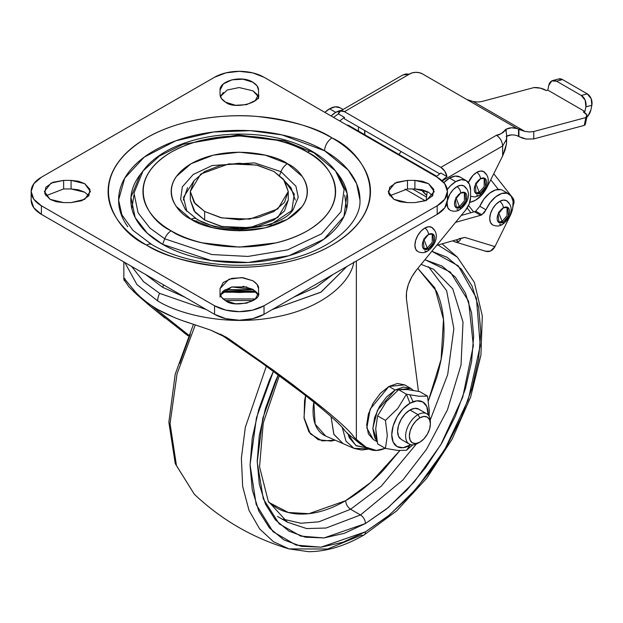 <?xml version="1.0" encoding="UTF-8"?>
<svg xmlns="http://www.w3.org/2000/svg" width="623" height="623" viewBox="0 0 623 623"><rect width="100%" height="100%" fill="white"/><g stroke="black" fill="none" stroke-linecap="round" stroke-linejoin="round"><path stroke-width="0.93" d="M376.572 438.483L375.724 428.788L377.6 415.86L386.26 401.671L398.627 389.702L407.286 389.562L419.653 391.579L427.487 396.103L429.364 411.203L429.091 416.195L429.364 411.203L427.487 396.103L418.835 396.244L406.461 394.227L397.809 408.415L385.435 420.377L387.311 435.477L385.435 448.412L397.848 450.437L406.461 450.297L409.965 445.305A25.753 14.866 -60 0 1 391.758 434.792A25.753 14.866 -60 0 1 409.965 403.252L406.461 394.227L397.809 408.415L385.435 420.377L387.311 435.477L385.435 448.412L377.577 443.778M430.368 423.928L430.368 421.787A17.491 10.1 120 0 0 418.002 414.645L419.863 417.854A14.866 8.582 -60 0 1 430.368 423.928A14.866 8.582 -60 0 1 419.863 442.135L423.881 438.888L427.292 434.286L429.574 429.029L430.368 423.928L429.574 419.738L427.292 417.122L423.881 416.46L419.863 417.854L415.837 421.101L412.426 425.704L410.144 430.96L409.35 436.061L410.144 440.251L412.426 442.867L415.837 443.529L419.863 442.135L418.002 443.202L419.863 442.135A14.866 8.582 -60 0 1 409.35 436.061A14.866 8.582 -60 0 1 419.863 417.854L418.002 414.645A17.491 10.1 120 0 0 405.635 436.061A17.491 10.1 120 0 0 418.002 443.202A17.491 10.1 -60 0 1 408.166 443.257A17.491 10.1 -60 0 1 406.92 428.982A17.491 10.1 -60 0 1 418.002 414.645L409.965 410.004A17.491 10.1 120 0 0 398.884 424.341A17.491 10.1 120 0 0 400.122 438.615M388.939 386.439L370.194 409.093L366.838 428.009L373.2 439.41L368.372 433.857L366.674 424.995L368.372 414.178L373.2 403.058L380.419 393.315L388.939 386.439L395.122 390.006L388.939 386.439L397.458 383.472L404.677 384.874L388.939 386.439M377.04 441.146L372.866 428.118L377.452 410.277L395.122 390.006L386.603 396.882L379.384 406.624L374.555 417.753L372.858 428.569L374.555 437.424L377.04 441.154M413.065 401.773L409.95 394.935M413.29 390.356L410.869 388.448L403.642 387.047L395.122 390.006L410.869 388.448L413.275 390.356M409.965 445.305L406.461 450.297L412.738 444.884L406.461 450.297L397.848 450.437L385.435 448.412L377.6 443.895L375.724 428.788L377.6 415.86L386.26 401.671L398.627 389.702L407.286 389.562L419.653 391.579L427.487 396.103L418.835 396.244L406.461 394.227L398.627 389.702L406.461 394.227L409.965 403.252L402.995 408.883L397.092 416.849L393.144 425.945L391.758 434.792L393.144 442.042L397.092 446.582L402.995 447.727L410.931 444.721M385.435 420.377L377.6 415.86L385.435 420.377M419.809 409.95A17.491 10.1 120 0 0 409.965 410.004L418.002 414.645A17.491 10.1 -60 0 1 427.845 414.591A17.491 10.1 -60 0 1 430.337 422.916M428.149 414.895L426.786 406.523L422.838 401.983L416.935 400.83L409.965 403.252A25.753 14.866 -60 0 1 428.149 414.895M409.256 444.074L401.22 439.433L398.541 436.341L397.599 431.42L398.541 425.416L401.22 419.232L405.23 413.82L409.965 410.004L414.7 408.353L418.711 409.132L426.747 413.773M124.849 262.524L136.967 284.625L157.658 300.886A12.242 7.071 -60 0 1 159.644 293.363L143.586 281.666L131.593 266.418L143.664 281.744L159.644 293.363L206.314 309.561L159.644 293.363A12.242 7.071 120 0 0 157.658 300.886L136.959 284.61L124.849 262.524M196.331 220.783L198.768 223.089M460.039 177.033A20.987 12.117 120 0 0 449.541 178.069L455.725 181.643A20.987 12.117 -60 0 1 466.222 180.6A20.987 12.117 -60 0 1 470.567 190.21L470.567 197.351A13.994 8.076 -60 0 1 465.474 210.278L416.437 270.039L411.741 276.924L408.338 284.493L406.515 292.055L406.445 298.939L418.438 391.33L406.445 298.939C405.69 289.313 409.023 279.68 416.437 270.039L465.474 210.278L469.205 203.931L470.567 197.351L470.567 190.21L469.438 184.307L466.222 180.6L461.409 179.665L455.725 181.643L449.541 178.069L455.226 176.099L460.039 177.033L466.222 180.6M340.065 107.763A20.987 12.117 120 0 0 329.575 108.807L335.758 112.374A20.987 12.117 -60 0 1 341.482 110.396L335.758 112.374L329.575 108.807A20.987 12.117 120 0 0 324.887 112.381L329.575 108.807L335.252 106.829L340.065 107.763L343.055 109.492M246.817 286.954L231.748 286.954L246.817 286.954M225.09 289.679L253.483 289.679L239.287 290.225L225.074 289.687M255.446 291.151L223.12 291.151M223.151 298.947L255.422 298.947L223.151 298.947M225.355 300.551L253.218 300.551L225.355 300.551M163.608 284.906L162.704 287.335L145.618 274.517L162.704 287.335L163.608 284.906M331.07 115.956L335.758 112.374A20.987 12.117 -60 0 0 331.07 115.956M362.142 445.141L350.157 435.773L345.173 431.139C343.351 428.188 338.671 423.375 331.14 416.694C323.61 410.012 313.852 402.022 301.859 392.724L262.19 363.201L220.293 334.099M443.88 182.632L449.541 178.069A20.987 12.117 120 0 0 443.88 182.632M332.955 274.517L316.367 287.047L293.659 297.202L315.869 287.335L332.955 274.517M184.914 297.202L162.704 287.335L184.914 297.202M272.259 309.561L320.798 292.257L346.98 266.418L321.141 292.047L272.259 309.561M184.922 321.421L210.597 330.089L229.007 338.982L221.85 334.855L229.007 338.982L272.851 369.867L311.796 399.211C323.446 408.353 332.9 416.195 340.174 422.737C347.447 429.278 352.011 434.044 353.848 437.027L354.736 437.977M385.224 448.295A41.982 24.235 -60 0 1 368.38 448.739A41.982 24.235 -60 0 1 366.145 447.252L356.348 439.347L366.145 447.252L359.954 443.685L346.809 432.915M353.848 261.964C351.099 281.401 324.116 307.801 276.807 316.796C229.918 326.491 180.522 315.246 157.658 300.886C180.421 315.176 229.583 326.468 276.519 316.85C323.874 307.949 351.099 281.495 353.848 261.964L353.848 262.454M188.208 335.875L149.458 305.48L137.27 294.913L128.829 286.72L123.845 279.416L124.304 278.536L134.685 291.097M164.955 318.034L149.458 305.48M144.411 300.348C146.28 302.132 150.673 305.153 157.588 309.421A115.442 66.653 0 0 0 157.72 309.499L173.506 317.138M124.179 280.669L124.304 278.536L134.249 290.614C140.004 297.327 147.783 303.596 157.588 309.421L157.72 309.499C167.525 314.997 178.754 319.7 191.401 323.61L210.597 330.089L225.643 336.879L229.007 338.982L272.851 369.867L293.316 385.006L324.91 409.708M333.173 416.616L340.174 422.737C347.961 429.8 352.525 434.566 353.848 437.027L356.348 439.347L356.348 261.014L356.348 439.347M256.076 291.751L239.287 292.514L222.489 291.751M223.112 291.159L239.287 291.844L255.461 291.159M188.201 335.883L183.185 332.098M138.135 295.707L133.158 291.081M124.304 278.536L125.168 279.034L124.655 278.574M151.996 305.955L188.574 335.026L151.989 305.948M404.997 189.049L425.377 200.816L404.997 189.049M385.232 448.295L376.354 450.452L366.145 447.252L359.954 443.685A41.982 24.235 120 0 0 362.197 445.165M447.267 189.579A20.987 12.117 -60 0 1 455.725 181.643L450.484 185.771L447.267 189.579M220.285 334.099L262.19 363.201L301.859 392.724M316.235 404.109L323.392 410.012M331.14 416.694C339.247 423.944 343.919 428.756 345.173 431.139M279.805 223.089L282.242 220.783M432.681 228.018A13.994 8.076 120 0 0 424.808 228.057A5.249 3.029 60 0 1 428.515 234.482A8.745 5.046 -60 0 1 434.698 238.048A8.745 5.046 -60 0 1 428.515 248.764L427.277 248.047L428.515 248.764L424.146 249.192L423.313 240.774L428.515 234.482L432.892 234.046L433.725 242.472L428.515 248.764A5.249 3.029 60 0 1 427.433 251.162A5.249 3.029 -120 0 0 428.515 248.764A8.745 5.046 -60 0 1 422.332 245.189A8.745 5.046 -60 0 1 428.515 234.482A5.249 3.029 -120 0 0 424.808 228.057A13.994 8.076 120 0 0 415.938 239.528A13.994 8.076 120 0 0 416.935 250.944M427.277 248.047L432.23 242.339L432.23 233.765L432.23 242.339L427.277 248.047L423.71 238.85L427.277 248.047L423.57 248.764L427.277 248.047M507.488 201.369A13.994 8.076 120 0 0 499.615 201.408A5.249 3.029 60 0 1 503.329 207.833A8.745 5.046 -60 0 1 509.513 211.407A8.745 5.046 -60 0 1 503.329 222.115L502.091 221.406L503.329 222.115L498.953 222.551L498.12 214.133L503.329 207.833L507.698 207.404L508.532 215.823L503.329 222.115A5.249 3.029 60 0 1 502.239 224.521A5.249 3.029 -120 0 0 503.329 222.115A8.745 5.046 -60 0 1 497.146 218.548A8.745 5.046 -60 0 1 503.329 207.833A5.249 3.029 -120 0 0 499.615 201.408A13.994 8.076 120 0 0 490.753 212.879A13.994 8.076 120 0 0 491.742 224.303M502.091 221.406L507.036 215.69L507.036 207.124L507.036 215.69L502.091 221.406L498.525 212.202L502.091 221.406L498.384 222.115L502.091 221.406M479.803 206.275L485.995 209.826L481.867 214.779L475.692 211.197A6.993 4.042 120 0 1 474.453 211.734L461.23 215.449L474.453 211.734L480.637 215.309L455.569 222.349L480.637 215.309L474.453 211.734L475.684 211.205L481.867 214.779L480.637 215.309L484.211 212.739L490.208 202.537L495.729 196.798L501.679 193.512L507.099 193.223L511.117 195.972L513.087 201.315L512.69 208.401L509.996 216.08L494.958 246.615L490.426 251.092L485.815 251.287M460.677 207.35L459.439 206.634L464.384 200.918L464.384 192.351L464.384 200.918L459.439 206.634L455.865 197.429L459.439 206.634L455.725 207.35L459.439 206.634L460.677 207.35A8.745 5.046 -60 0 1 454.486 203.776A8.745 5.046 -60 0 1 460.677 193.068L465.046 192.632L465.879 201.05L460.677 207.35A5.249 3.029 60 0 1 459.587 209.749A5.249 3.029 -120 0 0 460.677 207.35L456.301 207.778L455.468 199.36L460.677 193.068A5.249 3.029 -120 0 0 456.963 186.635A13.994 8.076 120 0 0 447.407 200.614L449.97 194.026L453.178 189.696L456.963 186.635A5.249 3.029 60 0 1 460.677 193.068A8.745 5.046 -60 0 1 466.861 196.634A8.745 5.046 -60 0 1 460.677 207.35M447.104 202.763A13.994 8.076 120 0 0 449.09 209.53M484.172 178.069L484.172 186.635L479.227 192.351L475.653 183.146L479.227 192.351L484.172 186.635L484.172 178.069M480.465 193.068L479.227 192.351L480.465 193.068A8.745 5.046 -60 0 1 474.282 189.493A8.745 5.046 -60 0 1 480.465 178.785L484.834 178.349L485.667 186.768L480.465 193.068A5.249 3.029 60 0 1 479.375 195.466A5.249 3.029 -120 0 0 480.465 193.068L476.089 193.496L475.256 185.078L480.465 178.785A5.249 3.029 -120 0 0 476.751 172.361A13.994 8.076 120 0 0 468.387 182.516L472.966 175.413L476.751 172.361A5.249 3.029 60 0 1 480.465 178.785A8.745 5.046 -60 0 1 486.649 182.352A8.745 5.046 -60 0 1 480.465 193.068M452.757 240.828L453.482 241.249A8.745 7.079 -73 0 0 458.715 241.576L455.896 239.948L458.715 241.576A8.745 7.079 107 0 1 454.774 241.802A8.745 7.079 107 0 1 453.482 241.249L452.757 240.828M421.366 189.594L426.366 195.03A10.498 4.026 47.1 0 1 421.366 189.594M513.157 205.263A8.745 6.954 -38.2 0 0 512.869 198.036M490.745 179.782L498.322 189.408L490.745 179.782M358.692 131.227A10.498 6.059 -60 0 1 358.521 127.583A10.498 6.059 120 0 0 358.692 131.227M475.684 211.205L479.811 206.26L484.024 198.971L489.546 193.223L495.495 189.945L500.915 189.649M364.876 134.794L364.798 130.565A10.498 6.059 -60 0 0 364.876 134.802M401.142 151.553L398.907 154.449M585.464 123.782L584.257 125.387L533.763 138.921L526.342 139.069L522.331 138.111L517.183 135.721M558.418 79.02L562.53 79.58L587.263 93.863L591.172 98.675L591.85 105.256L590.884 109.991A8.745 5.046 -60 0 1 586.796 117.264L587.995 115.964L590.884 109.991L591.85 105.256L585.877 106.852L585.199 100.28L581.29 95.459L587.263 93.863L562.53 79.58L556.557 81.185L581.29 95.459L556.557 81.185L551.713 80.951L548.77 85.429L547.812 90.125L584.919 111.548L585.877 106.852L584.919 111.548L547.812 90.125L546.27 90.537L540.468 88.162L533.911 87.578L481.704 101.565L477.755 102.008L473.122 101.51L524.916 131.414L529.69 131.959L533.763 131.523L585.861 117.568L586.874 114.951L583.369 111.961L584.919 111.548L583.369 111.961A9.836 4.018 -168.4 0 1 587.037 116.096A9.836 4.018 -168.4 0 1 585.861 117.568L584.257 125.387L533.763 138.921L533.763 131.523L585.861 117.568L584.257 125.387A9.836 4.018 11.6 0 0 585.441 123.907M558.613 78.965A8.745 6.183 -105 0 1 562.53 79.58L556.557 81.185A8.745 6.183 75 0 0 552.64 80.569A8.745 6.183 75 0 0 548.77 85.429L547.812 90.125L546.27 90.537A9.836 4.018 -168.4 0 0 533.911 87.578L481.68 101.572M502.652 155.921L487.03 187.243L481.89 194.867L475.513 200.209L469.711 202.498L472.366 201.634A20.987 12.117 -60 0 0 475.513 200.209A20.987 12.117 -60 0 0 487.03 187.243L502.652 155.921L505.089 149.941L506.476 143.983L502.652 155.921L502.652 145.977L502.652 155.921M506.701 135.479L506.546 139.404L502.652 145.977L442.205 180.88L502.652 145.977C502.278 141.437 500.222 137.862 496.469 135.269L500.619 133.906L503.431 132.271L506.156 129.21L511.475 127.762L517.191 128.579L524.916 131.414L473.122 101.51L466.861 99.524L422.269 73.779L517.191 128.579L422.262 73.779L419.209 72.65L415.634 72.338L412.138 72.875L409.319 74.192L344.418 111.665L440.882 167.361L496.469 135.269L440.882 167.361L344.418 111.665L340.501 111.011L338.351 113.877L333.562 117.389L338.351 113.877L344.418 117.373L344.418 118.806L439.69 173.809L344.418 118.806L344.418 117.373L338.351 113.877A8.745 5.046 60 0 1 340.002 111.252A8.745 5.046 60 0 1 344.418 111.665L409.319 74.192A8.784 5.07 180 0 1 422.262 73.779L466.861 99.524L473.122 101.51L477.755 102.008M440.882 173.069L446.948 176.566L440.882 173.069L436.186 176.644M427.183 191.51L426.109 200.528M339.714 120.948L344.418 117.373M436.63 176.223L348.787 125.511L346.886 125.083M511.491 134.895L506.156 136.351C509.443 134.661 513.118 134.451 517.191 135.721L518.523 136.39L518.523 129.218L518.928 129.444L518.928 136.624L518.523 136.39L518.523 129.218L517.191 128.579C513.118 127.31 509.443 127.52 506.156 129.21L506.156 131.998L506.156 129.21L505.393 129.654C502.076 133.408 499.101 135.277 496.469 135.269C500.199 137.878 502.255 141.444 502.652 145.977M446.948 176.566L444.799 171.224L440.882 167.361A8.745 5.046 60 0 1 446.948 176.566L441.948 180.639L446.948 176.566M402.808 74.986L409.319 74.192L405.955 73.935L402.808 74.986L340.041 111.229M470.567 196.315L475.123 196.946L479.375 195.466A5.249 3.029 60 0 1 476.751 195.209M484.624 172.314A13.994 8.076 120 0 0 476.751 172.361L480.535 171.045L483.752 171.668L485.893 174.136M475.513 193.068L479.227 192.351L475.513 193.068M349.332 125.916A8.745 5.046 120 0 0 346.925 125.106M466.105 188.411L463.964 185.942L460.747 185.319L456.963 186.635A13.994 8.076 120 0 1 464.836 186.596M447.104 202.802L447.82 207.716L449.97 210.185C453.731 211.734 456.939 211.594 459.587 209.749A5.249 3.029 60 0 1 456.963 209.492M358.63 127.014L358.521 127.583L358.63 127.014M412.465 188.956L426.116 196.837L412.465 188.956M473.659 211.96L468.543 205.458L473.659 211.96M470.895 212.739L467.149 207.973L470.895 212.739M513.15 205.302L514.006 201.065L512.511 197.584M502.831 190.459A20.987 12.117 120 0 0 479.811 206.26L485.995 209.826A20.987 12.117 -60 0 1 509.014 194.026A20.987 12.117 -60 0 1 509.996 216.08L494.958 246.615L464.883 237.425L436.7 245.337L464.883 237.425L458.91 238.741L464.883 237.425L494.958 246.615C492.972 250.205 490.285 251.848 486.913 251.56L484.92 250.851M508.757 203.184L506.616 200.715L503.407 200.092L499.615 201.408L495.83 204.469L492.622 208.798L490.48 213.744L489.725 218.548L490.48 222.481L492.622 224.95C496.391 226.507 499.599 226.359 502.239 224.521A5.249 3.029 60 0 1 499.615 224.257M433.951 229.832L431.801 227.364L428.593 226.741L424.808 228.057L421.023 231.11L417.807 235.439L415.666 240.385L414.91 245.189L415.666 249.13L417.807 251.599C421.576 253.148 424.785 253.008 427.433 251.162A5.249 3.029 60 0 1 424.808 250.905M459.969 238.804L460.545 239.691L458.715 241.576L460.545 239.691L459.969 238.804M581.29 95.459A8.745 6.183 75 0 1 585.877 106.852L591.85 105.256A8.745 6.183 -105 0 0 587.263 93.863L581.29 95.459M506.476 143.983L506.748 136.819M518.928 136.624L526.342 139.069L533.763 138.921L533.763 131.523L529.69 131.959L524.916 131.414L518.928 129.444L518.928 136.624M506.071 141.374L506.748 136.858C506.569 133.556 506.117 131.149 505.393 129.654M273.918 171.496L283.481 179.307L288.262 191.495L277.85 208.923L249.761 219.117L221.928 217.933L204.656 211.485L204.656 220.059L204.656 211.485L195.092 203.682L190.311 191.495L200.723 174.066L228.812 163.872L256.645 165.056L273.918 171.496L284.532 180.67L288.262 191.495L284.532 202.311L273.918 211.485L258.031 217.614L239.287 219.771L220.542 217.614L204.656 211.485L194.041 202.311L190.311 191.495L194.041 180.67L204.656 171.496L220.542 165.368L239.287 163.218L258.031 165.368L273.918 171.496M338.016 174.152L339.473 176.099C344.978 183.769 347.727 191.759 347.727 200.061C347.727 208.362 344.978 216.352 339.473 224.023C333.975 231.694 326.133 238.461 315.97 244.333C305.8 250.205 294.072 254.729 280.786 257.906C267.501 261.084 253.662 262.672 239.287 262.672C224.903 262.672 211.072 261.084 197.787 257.906C184.501 254.729 172.773 250.205 162.603 244.333L164.745 238.811A10.498 6.059 -60 0 1 171.169 230.821C148.508 220.892 121.687 181.815 171.169 152.168C222.512 123.595 290.209 139.085 307.396 152.168C316.429 157.385 323.392 163.397 328.282 170.211C333.165 177.025 335.61 184.12 335.61 191.495C335.61 198.869 333.165 205.964 328.282 212.778C323.392 219.592 316.429 225.604 307.396 230.821C298.362 236.031 287.951 240.05 276.145 242.877L239.287 247.105L202.42 242.877C190.622 240.05 180.203 236.031 171.169 230.821C162.144 225.604 155.182 219.592 150.291 212.778C145.4 205.964 142.955 198.869 142.955 191.495C142.955 184.12 145.4 177.025 150.291 170.211C155.182 163.397 162.144 157.385 171.169 152.168C180.203 146.95 190.622 142.932 202.42 140.113L239.287 135.876L276.145 140.113C287.951 142.932 298.362 146.95 307.396 152.168A10.498 6.059 -60 0 1 312.621 151.638A10.498 6.059 120 0 0 307.396 152.168C330.058 162.089 356.886 201.174 307.396 230.821C256.053 259.386 188.356 243.905 171.169 230.821A10.498 6.059 120 0 0 164.745 238.811L211.921 254.55L247.946 256.435L287.624 249.862L321.593 233.804L341.03 211.703L344.114 189.369L335.517 170.936L344.114 189.369L341.03 211.703L321.593 233.804L287.624 249.862L247.946 256.435L211.921 254.55L164.745 238.811L162.603 244.333L211.135 260.523L248.195 262.462L289.017 255.703L323.96 239.185L343.951 216.446L347.128 193.473L338.281 174.502L335.517 170.936C329.684 163.491 322.06 157.066 312.645 151.646C263.841 121.929 171.893 131.017 143.056 170.936L159.519 155.991L183.022 144.31L238.118 134.918L284.306 140.743L313.828 152.744L335.517 170.936M185.428 209.686L180.615 199.36L182.337 186.861L193.216 174.495L212.233 165.508L254.605 162.883L281.004 171.691L295.925 186.23L298.23 197.296L293.145 209.686L270.779 224.584L239.941 229.84L214.086 226.577L197.569 219.864A10.498 6.059 -60 0 0 196.362 218.759A10.498 6.059 120 0 0 191.136 219.288C203.285 228.54 251.139 239.489 287.429 219.288C322.41 198.34 303.448 170.71 287.429 163.693A10.498 6.059 120 0 0 281.004 171.691L279.563 175.398L281.004 171.691L295.925 186.23L298.23 197.296L293.145 209.686C281.3 228.991 222.699 236.249 196.385 218.774L185.428 209.686L180.615 199.36L182.337 186.861L193.216 174.495L212.233 165.508L254.605 162.883L281.004 171.691A10.498 6.059 -60 0 1 287.429 163.693L265.343 155.174L239.287 152.183L213.23 155.174L191.136 163.693L176.379 176.449C172.921 181.27 171.193 186.277 171.193 191.495C171.193 196.704 172.921 201.72 176.379 206.54L191.136 219.288L213.23 227.816L239.287 230.806L265.343 227.816L287.429 219.288L302.194 206.54C305.644 201.72 307.373 196.704 307.373 191.495C307.373 186.277 305.644 181.27 302.194 176.449L287.429 163.693C275.28 154.449 227.434 143.5 191.136 163.693C156.163 184.649 175.118 212.279 191.136 219.288A10.498 6.059 -60 0 1 196.362 218.759M359.977 200.061C361.301 222.645 331.927 249.955 285.801 260.118C240.914 270.997 184.891 264.245 151.771 244.528L132.933 230.339L121.874 214.771L118.596 200.061L124.693 178.201L144.256 157.105L175.772 140.814L213.471 131.998L250.469 130.682L282.063 134.911L324.622 150.789A10.498 6.059 -60 0 1 332.043 137.94C317.162 127.917 292.428 120.776 257.836 116.517C223.68 113.23 177.648 119.546 146.522 137.94C79.129 178.31 115.66 231.538 146.522 245.049C158.826 252.151 173.015 257.626 189.081 261.465C205.154 265.312 221.889 267.228 239.287 267.228C256.684 267.228 273.419 265.312 289.485 261.465C305.558 257.626 319.747 252.151 332.043 245.049C344.348 237.947 353.825 229.755 360.483 220.48C367.142 211.197 370.467 201.541 370.467 191.495C370.467 181.449 367.142 171.792 360.483 162.51C353.825 153.235 344.348 145.042 332.043 137.94C319.747 130.838 305.558 125.363 289.485 121.524C273.419 117.677 256.684 115.753 239.287 115.753C221.889 115.753 205.154 117.677 189.081 121.524C173.015 125.363 158.826 130.838 146.522 137.94C134.225 145.042 124.748 153.235 118.09 162.51C111.431 171.792 108.098 181.449 108.098 191.495C108.098 201.541 111.431 211.197 118.09 220.48C124.748 229.755 134.225 237.947 146.522 245.049A10.498 6.059 -60 0 1 151.771 244.528A10.498 6.059 120 0 0 146.522 245.049C161.412 255.072 186.145 262.213 220.737 266.473C254.885 269.751 300.925 263.443 332.043 245.049C399.436 204.679 362.905 151.451 332.043 137.94A10.498 6.059 120 0 0 324.622 150.789L348.195 170.032L356.613 183.73L359.977 200.061C359.977 190.825 356.909 181.932 350.788 173.396C344.659 164.861 335.945 157.323 324.622 150.789C313.307 144.256 300.255 139.225 285.474 135.689C270.686 132.154 255.29 130.386 239.287 130.386C223.283 130.386 207.887 132.154 193.099 135.689C178.31 139.225 165.259 144.256 153.943 150.789C142.628 157.323 133.906 164.861 127.785 173.396C121.656 181.932 118.596 190.825 118.596 200.061C118.596 209.305 121.656 218.19 127.785 226.725M344.698 195.217L346.684 208.806M407.489 202.6L393.884 199.344L400.13 201.759L407.489 202.6L414.91 202.6L425.602 200.731L432.689 195.747L433.779 189.33L428.515 183.637L422.277 181.231L414.91 180.382L407.489 180.382L396.804 182.259L389.718 187.243L388.62 193.66L393.884 199.344L388.254 191.495L394.842 183.123L407.489 180.382L414.91 180.382L428.515 183.637L434.153 191.495L426.459 200.38L414.91 202.6L407.489 202.6M258.529 292.888C261.862 301.439 233.789 308.151 225.682 300.745L235.533 303.783L246.646 303.152L255.282 299.063L258.529 292.888L258.529 288.605L257.058 284.353L252.891 280.755L243.04 277.71L231.92 278.341L223.291 282.437L220.044 288.605L220.044 292.888L221.508 297.14L225.682 300.745C222.006 298.557 220.129 295.941 220.044 292.888L220.044 288.605L228.906 279.252L241.607 277.578L252.891 280.755C257.058 283.66 258.934 286.276 258.529 288.605L258.529 292.888M88.832 195.778L84.681 192.211L78.443 189.797L71.077 188.956L71.077 180.382L84.681 183.637L90.319 191.386L84.673 199.352L71.077 202.6L63.655 202.6L50.05 199.344L56.296 201.759L63.655 202.6L71.077 202.6L81.769 200.731L88.855 195.747L89.953 189.33L84.681 183.637L78.443 181.231L71.077 180.382L63.639 180.382L52.963 182.259L45.876 187.25L44.786 193.66L50.05 199.344L44.42 191.495L51.008 183.123L63.639 180.382L63.639 188.956L45.907 195.778M258.529 94.385C261.862 102.927 233.789 109.64 225.682 102.234L235.533 105.279L246.646 104.641L255.282 100.552L258.529 94.385L258.529 90.094L257.058 85.842L252.891 82.244L243.04 79.199L231.92 79.837L223.291 83.926L220.044 90.094L220.044 94.385L221.508 98.629L225.682 102.234C222.006 100.046 220.129 97.429 220.044 94.385L220.044 90.094C219.436 80.795 241.685 74.908 252.891 82.244C256.715 84.642 258.592 87.267 258.529 90.094L258.529 94.385M193.473 181.495L183.52 197.312L186.861 211.376M204.656 220.059L195.092 212.248L190.311 200.061L194.041 210.886L204.656 220.059L221.928 226.499L249.761 227.683L277.85 217.489L288.262 200.061L284.532 210.886L273.918 220.059L258.031 226.188L239.287 228.337L220.542 226.188L204.656 220.059M214.546 305.745L41.398 205.777L33.813 199.22L31.15 191.495L33.813 183.762L41.398 177.212L214.546 77.244L225.9 72.868L239.287 71.326L252.673 72.868L264.02 77.244L437.175 177.212L444.76 183.762L447.423 191.495L444.76 199.22L437.175 205.777L264.02 305.745L252.673 310.122L239.287 311.656L225.9 310.122L214.546 305.745L214.546 314.311L41.398 214.343L33.813 207.794L31.15 200.061A34.981 20.193 0 0 0 41.398 214.343L214.546 314.311A34.981 20.193 0 0 0 264.02 314.311L252.673 318.688L239.287 320.23L225.9 318.688L214.546 314.311L214.546 305.745L41.398 205.777L41.398 214.343L41.398 205.777A34.981 20.193 180 0 1 31.15 191.495A34.981 20.193 180 0 1 41.398 177.212L214.546 77.244A34.981 20.193 180 0 1 264.02 77.244L437.175 177.212A34.981 20.193 180 0 1 447.423 191.479A34.981 20.193 180 0 1 437.175 205.777L264.02 305.745L264.02 314.311L437.175 214.343L264.02 314.311L264.02 305.745A34.981 20.193 180 0 1 214.546 305.745M447.423 200.061L444.76 207.794L437.175 214.343L437.175 205.777L437.175 214.343A34.981 20.193 0 0 0 447.423 200.045L447.423 191.495M432.666 195.778L428.515 192.211L422.277 189.797L414.91 188.956L407.465 188.956L407.489 180.382L407.489 188.956L389.741 195.778M252.891 90.81L258.163 96.526L257.058 94.416L252.891 90.81L239.107 87.555L227.193 90.023L220.41 96.526M223.291 92.492L220.402 96.503M84.681 192.211L71.077 188.956L63.639 188.956L63.639 180.382L71.077 180.382L71.077 188.956L63.639 188.956M220.41 295.029L231.74 286.954L252.891 289.321L258.163 295.029L257.058 292.927L252.891 289.321L243.017 286.276M231.92 286.915L223.291 291.003L220.402 295.014M187.578 187.694L183.31 200.061M295.255 200.061L290.996 187.694L285.085 181.472L294.282 194.049L291.712 211.376M143.056 170.936L133.976 193.068L138.096 212.832L149.933 228.073L164.745 238.811L149.933 228.073L138.096 212.832L133.976 193.068L143.056 170.936L140.292 174.502L130.947 197.273L135.183 217.606L147.371 233.282L162.603 244.333C152.433 238.461 144.598 231.694 139.093 224.023C133.595 216.352 130.838 208.362 130.838 200.061C130.838 191.759 133.595 183.769 139.093 176.099L140.557 174.152M258.529 90.094L258.529 98.668M220.044 297.179L220.044 288.605L220.044 297.179M428.515 192.211L414.91 188.956L414.91 180.382L414.91 188.956L407.489 188.956M131.889 208.806L133.875 195.217M312.621 151.638A10.498 6.059 -60 0 1 313.828 152.744M421.093 264.362L433.515 269.237L452.742 288.854L463.006 322.114L461.02 365.008L447.446 409.856L426.436 449.417L402.894 479.975L360.491 514.972L350.601 509.256L381.338 486.104L416.328 444.043L381.338 486.104L350.601 509.256C347.618 507.169 345.967 504.319 345.648 500.69L370.911 482.295L399.857 450.577M428.39 400.729L441.092 359.37L443.506 319.513L434.862 287.896L417.807 268.365L436.489 291.252C441.481 302.287 443.981 315.324 443.981 330.385C443.981 345.438 441.481 361.363 436.489 378.153L428.398 400.753M428.515 266.753L446.621 290.676L453.863 328.625L447.672 374.664L430.259 419.91L447.672 374.664L453.863 328.625L446.621 290.676L428.515 266.753M433.515 269.237L452.742 288.854L463.006 322.114L461.02 365.008L447.446 409.856L426.436 449.417L402.894 479.975L360.491 514.972A6.993 4.042 60 0 1 365.436 523.538L388.23 507.581L414.256 481.922L440.866 444.635L462.78 396.991L473.355 345.656L468.589 301.221L450.359 272.08L425.564 259.962L441.964 266.037L455.421 277.196L465.42 293.028L471.58 312.917L473.659 336.093L471.58 361.675L465.42 388.674L455.421 416.047L441.964 442.758L425.564 467.764L406.858 490.114L386.556 508.952L365.436 523.538L344.324 533.327L324.022 537.937L305.317 537.19L288.916 531.115L275.459 519.956L265.46 504.124L259.3 484.235L257.221 461.059L259.3 435.477L265.46 408.478L275.459 381.097L278.247 374.89L262.758 418.391L257.221 462.04L263.295 498.828L279.174 523.834L300.784 536.115L323.999 537.937L365.436 523.538A6.993 4.042 -120 0 0 360.491 514.972L326.07 528.024L306.617 528.561L287.468 522.206L268.303 501.32L259.55 466.868L263.256 423.025L279.322 375.677M365.436 531.808L320.977 547.189L296.089 545.094L272.999 531.676L256.193 504.513L250.057 464.742L256.442 417.815L273.411 371.339L269.502 379.944L258.841 409.132L252.276 437.922L250.057 465.194L252.276 489.904L258.841 511.109L269.502 527.985L283.854 539.892L301.337 546.363L321.289 547.158L342.93 542.244L365.436 531.808A6.993 4.042 60 0 1 364.003 535.001A6.993 4.042 -120 0 0 365.436 531.808L387.95 516.249L409.591 496.173L429.543 472.343L447.026 445.679L461.378 417.208L472.039 388.02L478.604 359.23L480.824 331.958L478.604 307.248L472.039 286.043L461.378 269.167L447.026 257.26L431.832 251.279L458.248 265.834L476.424 298.067L480.232 345.726L468.208 399.802L444.767 449.526L416.717 488.323L389.383 515.081L365.436 531.808M266.348 366.199L245.314 427.339L241.374 458.139L242.666 486.399L249.005 510.369L259.627 528.904L273.372 541.636L288.986 548.894L273.372 541.636L259.627 528.904L249.005 510.369L242.666 486.399L241.374 458.139L245.314 427.339L266.348 366.199M361.441 535.102L327.62 549.027L288.986 548.894L308.51 551.674C326.335 551.62 344.831 546.067 363.988 535.009A6.993 4.042 60 0 1 361.441 535.102M195.303 324.887L177.041 373.886L170.048 423.57L176.473 465.677L194.329 494.249L176.473 465.677L170.048 423.57L177.041 373.886L195.303 324.887M325.689 436.053A52.441 30.278 -60 0 1 313.813 402.147L315.137 424.092L325.689 436.053L343.063 443.623L333.764 434.13L331.047 416.608L333.897 434.402L343.109 443.638M335.166 440.181L322.13 440.92L310.379 433.865L304.016 417.644L305.597 395.636L304.53 400.971L304.11 418.352L308.883 431.84L318.244 439.737L331.039 441.068L335.166 440.181M366.799 447.836L355.788 445.5L347.984 433.99L349.332 437.79L356.309 445.811L366.799 447.836M368.427 448.77L353.989 448.373L345.991 441.146L342.253 427.409L346.03 441.209L354.09 448.42L361.613 450.008L369.05 449.082M268.895 502.45L276.121 507.574C285.342 512.9 295.98 514.964 308.027 513.773C320.066 512.573 332.612 508.22 345.648 500.69C358.692 493.159 371.23 483.035 383.277 470.318L399.88 450.577M179.689 363.435L190.35 334.247M437.946 244.987L457.391 257.206L437.946 244.987M268.871 502.411L288.309 512.488L308.93 513.671L345.648 500.69C345.967 504.319 347.618 507.169 350.601 509.256L318.844 521.817L300.878 523.234L282.819 519.115L300.878 523.234L318.844 521.817L350.601 509.256L360.491 514.972L326.07 528.024L306.617 528.561L287.468 522.206L277.57 516.49M373.2 439.41L377.141 441.691M404.677 384.874L410.869 388.448M419.863 442.135L418.002 443.202M256.512 292.226L222.061 292.226M123.845 261.948L123.845 279.244M367.952 448.498L361.768 444.931M512.799 197.95L493.759 173.747M479.375 195.466C486.532 190.872 492.871 178.715 483.752 171.668M459.587 209.749C466.744 205.154 473.083 192.998 463.964 185.942M587.03 116.135L585.433 123.954M508.874 193.948L502.691 190.381M502.239 224.521C509.396 219.927 515.735 207.763 506.616 200.715M427.433 251.162C434.581 246.568 440.928 234.412 431.801 227.364M486.127 251.381L454.681 241.771M558.667 78.957L552.694 80.554M288.262 191.495L288.262 200.061M190.311 191.495L190.311 200.061M293.145 209.686L290.38 213.253M31.15 200.061L31.15 191.495M44.42 191.495L44.42 191.884M90.319 191.495L90.319 191.962M434.153 191.962L434.153 191.495M388.254 191.495L388.254 191.884M288.986 548.894C253.102 538.186 221.547 519.971 194.329 494.249L175.242 463.598L168.856 422.184L175.211 374.174L193.465 324.287M363.988 535.009L396.796 510.79L426.895 478.043L452.119 439.207L470.591 397.178L480.933 355.063L482.303 315.908L474.399 282.453L457.391 257.206L442.057 243.834M353.989 448.373L343.063 443.623"/></g></svg>
